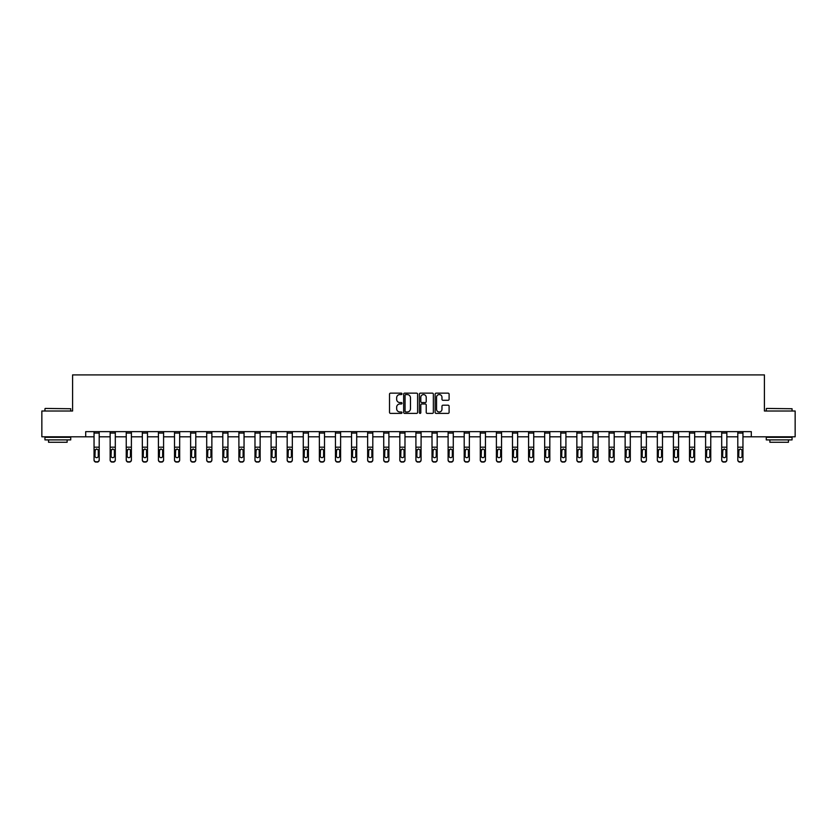 <?xml version="1.0" encoding="UTF-8"?>
<svg xmlns="http://www.w3.org/2000/svg" width="837" height="837" viewBox="0 0 837 837"><rect width="100%" height="100%" fill="white"/><g stroke="black" fill="none" stroke-linecap="round" stroke-linejoin="round"><path stroke-width="1.26" d="M401.99 393.861A0.711 0.711 0 0 0 401.289 393.149L390.523 393.149A1.015 1.015 0 0 0 389.519 394.164L389.519 412.39A1.015 1.015 0 0 0 390.523 413.394L401.289 413.394A0.711 0.711 0 0 0 401.99 412.693A0.711 0.711 0 0 0 401.289 411.982L399.898 411.982A3.243 3.243 0 0 1 396.654 408.738L396.654 407.221A3.243 3.243 0 0 1 399.898 403.978L401.289 403.978A0.711 0.711 0 0 0 401.99 403.277A0.711 0.711 0 0 0 401.289 402.566L399.898 402.566A3.243 3.243 0 0 1 396.654 399.322L396.654 397.805A3.243 3.243 0 0 1 399.898 394.562L401.289 394.562A0.711 0.711 0 0 0 401.99 393.861M448.098 400.285A1.015 1.015 0 0 0 449.103 399.27L449.103 394.164A1.015 1.015 0 0 0 448.098 393.149L436.14 393.149A1.015 1.015 0 0 0 435.135 394.164L435.135 412.39A1.015 1.015 0 0 0 436.14 413.394L448.098 413.394A1.015 1.015 0 0 0 449.103 412.39L449.103 406.207A1.015 1.015 0 0 0 448.098 405.202L442.982 405.202A1.015 1.015 0 0 0 441.967 406.207L441.967 409.272A2.71 2.71 0 0 1 439.258 411.982A2.71 2.71 0 0 1 436.548 409.272L436.548 397.272A2.71 2.71 0 0 1 439.258 394.562A2.71 2.71 0 0 1 441.967 397.272L441.967 399.27A1.015 1.015 0 0 0 442.982 400.285L448.098 400.285M85.698 436.799L41.85 436.799L41.85 411.009L72.589 411.009L72.589 374.903L764.411 374.903L764.411 411.009L795.15 411.009L795.15 436.799L751.302 436.799L751.302 431.641L85.698 431.641L85.698 436.799L94.047 436.799M417.611 394.164A1.015 1.015 0 0 0 416.606 393.149L404.648 393.149A1.015 1.015 0 0 0 403.643 394.164L403.643 412.39A1.015 1.015 0 0 0 404.648 413.394L416.606 413.394A1.015 1.015 0 0 0 417.611 412.39L417.611 394.164M420.394 393.149L432.352 393.149A1.015 1.015 0 0 1 433.357 394.164L433.357 412.39A1.015 1.015 0 0 1 432.352 413.394L427.236 413.394A1.015 1.015 0 0 1 426.221 412.39L426.221 404.993A1.015 1.015 0 0 0 425.206 403.978L421.817 403.978A1.015 1.015 0 0 0 420.802 404.993L420.802 412.693A0.711 0.711 0 0 1 420.09 413.394A0.711 0.711 0 0 1 419.389 412.693L419.389 394.164A1.015 1.015 0 0 1 420.394 393.149M99.205 436.799L110.149 436.799M115.307 436.799L126.241 436.799M131.399 436.799L142.332 436.799M147.49 436.799L158.423 436.799M163.581 436.799L174.514 436.799M179.673 436.799L190.616 436.799M195.774 436.799L206.708 436.799M211.866 436.799L222.799 436.799M227.957 436.799L238.89 436.799M244.048 436.799L254.982 436.799M260.14 436.799L271.083 436.799M276.241 436.799L287.175 436.799M292.333 436.799L303.266 436.799M308.424 436.799L319.357 436.799M324.515 436.799L335.449 436.799M340.607 436.799L351.55 436.799M356.708 436.799L367.642 436.799M372.8 436.799L383.733 436.799M388.891 436.799L399.824 436.799M404.982 436.799L415.916 436.799M421.084 436.799L432.018 436.799M437.176 436.799L448.109 436.799M453.267 436.799L464.2 436.799M469.358 436.799L480.292 436.799M485.45 436.799L496.393 436.799M501.551 436.799L512.485 436.799M517.643 436.799L528.576 436.799M533.734 436.799L544.667 436.799M549.825 436.799L560.759 436.799M565.917 436.799L576.86 436.799M582.018 436.799L592.952 436.799M598.11 436.799L609.043 436.799M614.201 436.799L625.134 436.799M630.292 436.799L641.226 436.799M646.384 436.799L657.327 436.799M662.486 436.799L673.419 436.799M678.577 436.799L689.51 436.799M694.668 436.799L705.601 436.799M710.759 436.799L721.693 436.799M726.851 436.799L737.795 436.799M742.953 436.799L751.302 436.799M405.767 394.562A0.711 0.711 0 0 0 405.056 395.273L405.056 411.27A0.711 0.711 0 0 0 405.767 411.982L407.232 411.982A3.243 3.243 0 0 0 410.475 408.738L410.475 397.805A3.243 3.243 0 0 0 407.232 394.562L405.767 394.562M426.221 397.324A2.71 2.71 0 0 0 423.512 394.614A2.71 2.71 0 0 0 420.802 397.324L420.802 401.551A1.015 1.015 0 0 0 421.817 402.566L425.206 402.566A1.015 1.015 0 0 0 426.221 401.551L426.221 397.324M94.047 450.17L94.047 460.047A2.061 2.051 180 0 0 96.119 462.097L97.144 461.773A2.061 2.051 -0 0 0 99.205 459.722L99.205 460.047A2.061 2.051 180 0 1 97.144 462.097M98.285 456.039L98.285 450.609L98.285 456.039A1.653 1.643 180 0 1 96.632 457.682A1.653 1.643 180 0 0 98.285 456.039M94.979 456.364L94.979 456.039A1.653 1.643 180 0 0 96.632 457.682M94.979 456.039L95.167 449.846L96.632 448.946L98.096 449.846L96.632 448.946L94.979 450.484M99.205 431.641L99.205 459.722M96.119 461.773L96.119 462.097A2.061 2.051 180 0 1 94.047 460.047L94.047 459.722A2.061 2.051 -0 0 0 96.119 461.773L97.144 461.773M94.047 431.641L94.047 459.722M99.205 449.846L98.096 449.846L98.285 450.609M45.25 408.435L70.737 408.738L45.25 408.435M57.837 439.896L44.947 439.896L44.947 437.322L70.737 437.322L70.737 439.896L57.837 439.896M67.127 439.896L67.127 442.271L48.556 442.271L48.556 439.896M766.577 408.435L792.053 408.738L766.577 408.435M779.163 439.896L766.263 439.896L766.263 437.322L792.053 437.322L792.053 439.896L779.163 439.896M788.444 439.896L788.444 442.271L769.873 442.271L769.873 439.896M110.149 450.17L110.149 460.047A2.061 2.051 180 0 0 112.21 462.097L113.236 461.773A2.061 2.051 -0 0 0 115.307 459.722L115.307 460.047A2.061 2.051 180 0 1 113.236 462.097M114.376 456.039L114.376 450.609L114.376 456.039A1.653 1.643 180 0 1 112.723 457.682A1.653 1.643 180 0 0 114.376 456.039M111.07 456.364L111.07 456.039A1.653 1.643 180 0 0 112.723 457.682M111.07 456.039L111.258 449.846L112.723 448.946L114.188 449.846L112.723 448.946L111.07 450.484M126.241 450.17L126.241 460.047A2.061 2.051 180 0 0 128.302 462.097L129.337 461.773A2.061 2.051 -0 0 0 131.399 459.722L131.399 460.047A2.061 2.051 180 0 1 129.337 462.097M130.467 456.039L130.467 450.609L130.467 456.039A1.653 1.643 180 0 1 128.814 457.682A1.653 1.643 180 0 0 130.467 456.039M127.161 456.364L127.161 456.039A1.653 1.643 180 0 0 128.814 457.682M127.161 456.039L127.35 449.846L128.814 448.946L130.29 449.846L128.814 448.946L127.161 450.484M115.307 431.641L115.307 459.722M112.21 461.773L112.21 462.097A2.061 2.051 180 0 1 110.149 460.047L110.149 459.722A2.061 2.051 -0 0 0 112.21 461.773L113.236 461.773M110.149 431.641L110.149 459.722M115.307 449.846L114.188 449.846L114.376 450.609M131.399 431.641L131.399 459.722M128.302 461.773L128.302 462.097A2.061 2.051 180 0 1 126.241 460.047L126.241 459.722A2.061 2.051 -0 0 0 128.302 461.773L129.337 461.773M126.241 431.641L126.241 459.722M131.399 449.846L130.29 449.846L130.467 450.609M142.332 450.17L142.332 460.047A2.061 2.051 180 0 0 144.393 462.097L145.429 461.773A2.061 2.051 -0 0 0 147.49 459.722L147.49 460.047A2.061 2.051 180 0 1 145.429 462.097M146.559 456.039L146.559 450.609L146.559 456.039A1.653 1.643 180 0 1 144.906 457.682A1.653 1.643 180 0 0 146.559 456.039M143.263 456.364L143.263 456.039A1.653 1.643 180 0 0 144.906 457.682M143.263 456.039L143.441 449.846L144.906 448.946L146.381 449.846L144.906 448.946L143.263 450.484M158.423 450.17L158.423 460.047A2.061 2.051 180 0 0 160.484 462.097L161.52 461.773A2.061 2.051 -0 0 0 163.581 459.722L163.581 460.047A2.061 2.051 180 0 1 161.52 462.097M162.65 456.039L162.65 450.609L162.65 456.039A1.653 1.643 180 0 1 161.007 457.682A1.653 1.643 180 0 0 162.65 456.039M159.354 456.364L159.354 456.039A1.653 1.643 180 0 0 161.007 457.682M159.354 456.039L159.532 449.846L161.007 448.946L162.472 449.846L161.007 448.946L159.354 450.484M174.514 450.17L174.514 460.047A2.061 2.051 180 0 0 176.586 462.097L177.611 461.773A2.061 2.051 -0 0 0 179.673 459.722L179.673 460.047A2.061 2.051 180 0 1 177.611 462.097M178.752 456.039L178.752 450.609L178.752 456.039A1.653 1.643 180 0 1 177.099 457.682A1.653 1.643 180 0 0 178.752 456.039M175.446 456.364L175.446 456.039A1.653 1.643 180 0 0 177.099 457.682M175.446 456.039L175.634 449.846L177.099 448.946L178.563 449.846L177.099 448.946L175.446 450.484M147.49 431.641L147.49 459.722M144.393 461.773L144.393 462.097A2.061 2.051 180 0 1 142.332 460.047L142.332 459.722A2.061 2.051 -0 0 0 144.393 461.773L145.429 461.773M142.332 431.641L142.332 459.722M147.49 449.846L146.381 449.846L146.559 450.609M163.581 431.641L163.581 459.722M160.484 461.773L160.484 462.097A2.061 2.051 180 0 1 158.423 460.047L158.423 459.722A2.061 2.051 -0 0 0 160.484 461.773L161.52 461.773M158.423 431.641L158.423 459.722M163.581 449.846L162.472 449.846L162.65 450.609M179.673 431.641L179.673 459.722M176.586 461.773L176.586 462.097A2.061 2.051 180 0 1 174.514 460.047L174.514 459.722A2.061 2.051 -0 0 0 176.586 461.773L177.611 461.773M174.514 431.641L174.514 459.722M179.673 449.846L178.563 449.846L178.752 450.609M190.616 450.17L190.616 460.047A2.061 2.051 180 0 0 192.677 462.097L193.703 461.773A2.061 2.051 -0 0 0 195.774 459.722L195.774 460.047A2.061 2.051 180 0 1 193.703 462.097M194.843 456.039L194.843 450.609L194.843 456.039A1.653 1.643 180 0 1 193.19 457.682A1.653 1.643 180 0 0 194.843 456.039M191.537 456.364L191.537 456.039A1.653 1.643 180 0 0 193.19 457.682M191.537 456.039L191.725 449.846L193.19 448.946L194.655 449.846L193.19 448.946L191.537 450.484M195.774 431.641L195.774 459.722M192.677 461.773L192.677 462.097A2.061 2.051 180 0 1 190.616 460.047L190.616 459.722A2.061 2.051 -0 0 0 192.677 461.773L193.703 461.773M190.616 431.641L190.616 459.722M195.774 449.846L194.655 449.846L194.843 450.609M206.708 450.17L206.708 460.047A2.061 2.051 180 0 0 208.769 462.097L209.805 461.773A2.061 2.051 -0 0 0 211.866 459.722L211.866 460.047A2.061 2.051 180 0 1 209.805 462.097M210.934 456.039L210.934 450.609L210.934 456.039A1.653 1.643 180 0 1 209.281 457.682A1.653 1.643 180 0 0 210.934 456.039M207.639 456.364L207.639 456.039A1.653 1.643 180 0 0 209.281 457.682M207.639 456.039L207.817 449.846L209.281 448.946L210.757 449.846L209.281 448.946L207.639 450.484M211.866 431.641L211.866 459.722M208.769 461.773L208.769 462.097A2.061 2.051 180 0 1 206.708 460.047L206.708 459.722A2.061 2.051 -0 0 0 208.769 461.773L209.805 461.773M206.708 431.641L206.708 459.722M211.866 449.846L210.757 449.846L210.934 450.609M222.799 450.17L222.799 460.047A2.061 2.051 180 0 0 224.86 462.097L225.896 461.773A2.061 2.051 -0 0 0 227.957 459.722L227.957 460.047A2.061 2.051 180 0 1 225.896 462.097M227.026 456.039L227.026 450.609L227.026 456.039A1.653 1.643 180 0 1 225.373 457.682A1.653 1.643 180 0 0 227.026 456.039M223.73 456.364L223.73 456.039A1.653 1.643 180 0 0 225.373 457.682M223.73 456.039L223.908 449.846L225.373 448.946L226.848 449.846L225.373 448.946L223.73 450.484M227.957 431.641L227.957 459.722M224.86 461.773L224.86 462.097A2.061 2.051 180 0 1 222.799 460.047L222.799 459.722A2.061 2.051 -0 0 0 224.86 461.773L225.896 461.773M222.799 431.641L222.799 459.722M227.957 449.846L226.848 449.846L227.026 450.609M238.89 450.17L238.89 460.047A2.061 2.051 180 0 0 240.951 462.097L241.987 461.773A2.061 2.051 -0 0 0 244.048 459.722L244.048 460.047A2.061 2.051 180 0 1 241.987 462.097M243.117 456.039L243.117 450.609L243.117 456.039A1.653 1.643 180 0 1 241.474 457.682A1.653 1.643 180 0 0 243.117 456.039M239.821 456.364L239.821 456.039A1.653 1.643 180 0 0 241.474 457.682M239.821 456.039L239.999 449.846L241.474 448.946L242.939 449.846L241.474 448.946L239.821 450.484M244.048 431.641L244.048 459.722M240.951 461.773L240.951 462.097A2.061 2.051 180 0 1 238.89 460.047L238.89 459.722A2.061 2.051 -0 0 0 240.951 461.773L241.987 461.773M238.89 431.641L238.89 459.722M244.048 449.846L242.939 449.846L243.117 450.609M254.982 450.17L254.982 460.047A2.061 2.051 180 0 0 257.053 462.097L258.078 461.773A2.061 2.051 -0 0 0 260.14 459.722L260.14 460.047A2.061 2.051 180 0 1 258.078 462.097M259.219 456.039L259.219 450.609L259.219 456.039A1.653 1.643 180 0 1 257.566 457.682A1.653 1.643 180 0 0 259.219 456.039M255.913 456.364L255.913 456.039A1.653 1.643 180 0 0 257.566 457.682M255.913 456.039L256.101 449.846L257.566 448.946L259.031 449.846L257.566 448.946L255.913 450.484M260.14 431.641L260.14 459.722M257.053 461.773L257.053 462.097A2.061 2.051 180 0 1 254.982 460.047L254.982 459.722A2.061 2.051 -0 0 0 257.053 461.773L258.078 461.773M254.982 431.641L254.982 459.722M260.14 449.846L259.031 449.846L259.219 450.609M271.083 450.17L271.083 460.047A2.061 2.051 180 0 0 273.144 462.097L274.17 461.773A2.061 2.051 -0 0 0 276.241 459.722L276.241 460.047A2.061 2.051 180 0 1 274.17 462.097M275.31 456.039L275.31 450.609L275.31 456.039A1.653 1.643 180 0 1 273.657 457.682A1.653 1.643 180 0 0 275.31 456.039M272.004 456.364L272.004 456.039A1.653 1.643 180 0 0 273.657 457.682M272.004 456.039L272.192 449.846L273.657 448.946L275.122 449.846L273.657 448.946L272.004 450.484M276.241 431.641L276.241 459.722M273.144 461.773L273.144 462.097A2.061 2.051 180 0 1 271.083 460.047L271.083 459.722A2.061 2.051 -0 0 0 273.144 461.773L274.17 461.773M271.083 431.641L271.083 459.722M276.241 449.846L275.122 449.846L275.31 450.609M287.175 450.17L287.175 460.047A2.061 2.051 180 0 0 289.236 462.097L290.272 461.773A2.061 2.051 -0 0 0 292.333 459.722L292.333 460.047A2.061 2.051 180 0 1 290.272 462.097M291.402 456.039L291.402 450.609L291.402 456.039A1.653 1.643 180 0 1 289.748 457.682A1.653 1.643 180 0 0 291.402 456.039M288.106 456.364L288.106 456.039A1.653 1.643 180 0 0 289.748 457.682M288.106 456.039L288.284 449.846L289.748 448.946L291.224 449.846L289.748 448.946L288.106 450.484M292.333 431.641L292.333 459.722M289.236 461.773L289.236 462.097A2.061 2.051 180 0 1 287.175 460.047L287.175 459.722A2.061 2.051 -0 0 0 289.236 461.773L290.272 461.773M287.175 431.641L287.175 459.722M292.333 449.846L291.224 449.846L291.402 450.609M303.266 450.17L303.266 460.047A2.061 2.051 180 0 0 305.327 462.097L306.363 461.773A2.061 2.051 -0 0 0 308.424 459.722L308.424 460.047A2.061 2.051 180 0 1 306.363 462.097M307.493 456.039L307.493 450.609L307.493 456.039A1.653 1.643 180 0 1 305.85 457.682A1.653 1.643 180 0 0 307.493 456.039M304.197 456.364L304.197 456.039A1.653 1.643 180 0 0 305.85 457.682M304.197 456.039L304.375 449.846L305.85 448.946L307.315 449.846L305.85 448.946L304.197 450.484M308.424 431.641L308.424 459.722M305.327 461.773L305.327 462.097A2.061 2.051 180 0 1 303.266 460.047L303.266 459.722A2.061 2.051 -0 0 0 305.327 461.773L306.363 461.773M303.266 431.641L303.266 459.722M308.424 449.846L307.315 449.846L307.493 450.609M319.357 450.17L319.357 460.047A2.061 2.051 180 0 0 321.418 462.097L322.454 461.773A2.061 2.051 -0 0 0 324.515 459.722L324.515 460.047A2.061 2.051 180 0 1 322.454 462.097M323.595 456.039L323.595 450.609L323.595 456.039A1.653 1.643 180 0 1 321.942 457.682A1.653 1.643 180 0 0 323.595 456.039M320.289 456.364L320.289 456.039A1.653 1.643 180 0 0 321.942 457.682M320.289 456.039L320.466 449.846L321.942 448.946L323.406 449.846L321.942 448.946L320.289 450.484M324.515 431.641L324.515 459.722M321.418 461.773L321.418 462.097A2.061 2.051 180 0 1 319.357 460.047L319.357 459.722A2.061 2.051 -0 0 0 321.418 461.773L322.454 461.773M319.357 431.641L319.357 459.722M324.515 449.846L323.406 449.846L323.595 450.609M335.449 450.17L335.449 460.047A2.061 2.051 180 0 0 337.52 462.097L338.546 461.773A2.061 2.051 -0 0 0 340.607 459.722L340.607 460.047A2.061 2.051 180 0 1 338.546 462.097M339.686 456.039L339.686 450.609L339.686 456.039A1.653 1.643 180 0 1 338.033 457.682A1.653 1.643 180 0 0 339.686 456.039M336.38 456.364L336.38 456.039A1.653 1.643 180 0 0 338.033 457.682M336.38 456.039L336.568 449.846L338.033 448.946L339.498 449.846L338.033 448.946L336.38 450.484M340.607 431.641L340.607 459.722M337.52 461.773L337.52 462.097A2.061 2.051 180 0 1 335.449 460.047L335.449 459.722A2.061 2.051 -0 0 0 337.52 461.773L338.546 461.773M335.449 431.641L335.449 459.722M340.607 449.846L339.498 449.846L339.686 450.609M351.55 450.17L351.55 460.047A2.061 2.051 180 0 0 353.612 462.097L354.637 461.773A2.061 2.051 -0 0 0 356.708 459.722L356.708 460.047A2.061 2.051 180 0 1 354.637 462.097M355.777 456.039L355.777 450.609L355.777 456.039A1.653 1.643 180 0 1 354.124 457.682A1.653 1.643 180 0 0 355.777 456.039M352.471 456.364L352.471 456.039A1.653 1.643 180 0 0 354.124 457.682M352.471 456.039L352.659 449.846L354.124 448.946L355.589 449.846L354.124 448.946L352.471 450.484M356.708 431.641L356.708 459.722M353.612 461.773L353.612 462.097A2.061 2.051 180 0 1 351.55 460.047L351.55 459.722A2.061 2.051 -0 0 0 353.612 461.773L354.637 461.773M351.55 431.641L351.55 459.722M356.708 449.846L355.589 449.846L355.777 450.609M367.642 450.17L367.642 460.047A2.061 2.051 180 0 0 369.703 462.097L370.739 461.773A2.061 2.051 -0 0 0 372.8 459.722L372.8 460.047A2.061 2.051 180 0 1 370.739 462.097M371.869 456.039L371.869 450.609L371.869 456.039A1.653 1.643 180 0 1 370.216 457.682A1.653 1.643 180 0 0 371.869 456.039M368.573 456.364L368.573 456.039A1.653 1.643 180 0 0 370.216 457.682M368.573 456.039L368.751 449.846L370.216 448.946L371.691 449.846L370.216 448.946L368.573 450.484M372.8 431.641L372.8 459.722M369.703 461.773L369.703 462.097A2.061 2.051 180 0 1 367.642 460.047L367.642 459.722A2.061 2.051 -0 0 0 369.703 461.773L370.739 461.773M367.642 431.641L367.642 459.722M372.8 449.846L371.691 449.846L371.869 450.609M383.733 450.17L383.733 460.047A2.061 2.051 180 0 0 385.794 462.097L386.83 461.773A2.061 2.051 -0 0 0 388.891 459.722L388.891 460.047A2.061 2.051 180 0 1 386.83 462.097M387.96 456.039L387.96 450.609L387.96 456.039A1.653 1.643 180 0 1 386.317 457.682A1.653 1.643 180 0 0 387.96 456.039M384.664 456.364L384.664 456.039A1.653 1.643 180 0 0 386.317 457.682M384.664 456.039L384.842 449.846L386.317 448.946L387.782 449.846L386.317 448.946L384.664 450.484M388.891 431.641L388.891 459.722M385.794 461.773L385.794 462.097A2.061 2.051 180 0 1 383.733 460.047L383.733 459.722A2.061 2.051 -0 0 0 385.794 461.773L386.83 461.773M383.733 431.641L383.733 459.722M388.891 449.846L387.782 449.846L387.96 450.609M399.824 450.17L399.824 460.047A2.061 2.051 180 0 0 401.886 462.097L402.921 461.773A2.061 2.051 -0 0 0 404.982 459.722L404.982 460.047A2.061 2.051 180 0 1 402.921 462.097M404.062 456.039L404.062 450.609L404.062 456.039A1.653 1.643 180 0 1 402.409 457.682A1.653 1.643 180 0 0 404.062 456.039M400.756 456.364L400.756 456.039A1.653 1.643 180 0 0 402.409 457.682M400.756 456.039L400.933 449.846L402.409 448.946L403.873 449.846L402.409 448.946L400.756 450.484M404.982 431.641L404.982 459.722M401.886 461.773L401.886 462.097A2.061 2.051 180 0 1 399.824 460.047L399.824 459.722A2.061 2.051 -0 0 0 401.886 461.773L402.921 461.773M399.824 431.641L399.824 459.722M404.982 449.846L403.873 449.846L404.062 450.609M415.916 450.17L415.916 460.047A2.061 2.051 180 0 0 417.987 462.097L419.013 461.773A2.061 2.051 -0 0 0 421.084 459.722L421.084 460.047A2.061 2.051 180 0 1 419.013 462.097M420.153 456.039L420.153 450.609L420.153 456.039A1.653 1.643 180 0 1 418.5 457.682A1.653 1.643 180 0 0 420.153 456.039M416.847 456.364L416.847 456.039A1.653 1.643 180 0 0 418.5 457.682M416.847 456.039L417.035 449.846L418.5 448.946L419.965 449.846L418.5 448.946L416.847 450.484M421.084 431.641L421.084 459.722M417.987 461.773L417.987 462.097A2.061 2.051 180 0 1 415.916 460.047L415.916 459.722A2.061 2.051 -0 0 0 417.987 461.773L419.013 461.773M415.916 431.641L415.916 459.722M421.084 449.846L419.965 449.846L420.153 450.609M432.018 450.17L432.018 460.047A2.061 2.051 180 0 0 434.079 462.097L435.114 461.773A2.061 2.051 -0 0 0 437.176 459.722L437.176 460.047A2.061 2.051 180 0 1 435.114 462.097M436.244 456.039L436.244 450.609L436.244 456.039A1.653 1.643 180 0 1 434.591 457.682A1.653 1.643 180 0 0 436.244 456.039M432.938 456.364L432.938 456.039A1.653 1.643 180 0 0 434.591 457.682M432.938 456.039L433.127 449.846L434.591 448.946L436.067 449.846L434.591 448.946L432.938 450.484M437.176 431.641L437.176 459.722M434.079 461.773L434.079 462.097A2.061 2.051 180 0 1 432.018 460.047L432.018 459.722A2.061 2.051 -0 0 0 434.079 461.773L435.114 461.773M432.018 431.641L432.018 459.722M437.176 449.846L436.067 449.846L436.244 450.609M448.109 450.17L448.109 460.047A2.061 2.051 180 0 0 450.17 462.097L451.206 461.773A2.061 2.051 -0 0 0 453.267 459.722L453.267 460.047A2.061 2.051 180 0 1 451.206 462.097M452.336 456.039L452.336 450.609L452.336 456.039A1.653 1.643 180 0 1 450.683 457.682A1.653 1.643 180 0 0 452.336 456.039M449.04 456.364L449.04 456.039A1.653 1.643 180 0 0 450.683 457.682M449.04 456.039L449.218 449.846L450.683 448.946L452.158 449.846L450.683 448.946L449.04 450.484M453.267 431.641L453.267 459.722M450.17 461.773L450.17 462.097A2.061 2.051 180 0 1 448.109 460.047L448.109 459.722A2.061 2.051 -0 0 0 450.17 461.773L451.206 461.773M448.109 431.641L448.109 459.722M453.267 449.846L452.158 449.846L452.336 450.609M464.2 450.17L464.2 460.047A2.061 2.051 180 0 0 466.261 462.097L467.297 461.773A2.061 2.051 -0 0 0 469.358 459.722L469.358 460.047A2.061 2.051 180 0 1 467.297 462.097M468.427 456.039L468.427 450.609L468.427 456.039A1.653 1.643 180 0 1 466.784 457.682A1.653 1.643 180 0 0 468.427 456.039M465.131 456.364L465.131 456.039A1.653 1.643 180 0 0 466.784 457.682M465.131 456.039L465.309 449.846L466.784 448.946L468.249 449.846L466.784 448.946L465.131 450.484M469.358 431.641L469.358 459.722M466.261 461.773L466.261 462.097A2.061 2.051 180 0 1 464.2 460.047L464.2 459.722A2.061 2.051 -0 0 0 466.261 461.773L467.297 461.773M464.2 431.641L464.2 459.722M469.358 449.846L468.249 449.846L468.427 450.609M480.292 450.17L480.292 460.047A2.061 2.051 180 0 0 482.363 462.097L483.388 461.773A2.061 2.051 -0 0 0 485.45 459.722L485.45 460.047A2.061 2.051 180 0 1 483.388 462.097M484.529 456.039L484.529 450.609L484.529 456.039A1.653 1.643 180 0 1 482.876 457.682A1.653 1.643 180 0 0 484.529 456.039M481.223 456.364L481.223 456.039A1.653 1.643 180 0 0 482.876 457.682M481.223 456.039L481.411 449.846L482.876 448.946L484.341 449.846L482.876 448.946L481.223 450.484M485.45 431.641L485.45 459.722M482.363 461.773L482.363 462.097A2.061 2.051 180 0 1 480.292 460.047L480.292 459.722A2.061 2.051 -0 0 0 482.363 461.773L483.388 461.773M480.292 431.641L480.292 459.722M485.45 449.846L484.341 449.846L484.529 450.609M496.393 450.17L496.393 460.047A2.061 2.051 180 0 0 498.454 462.097L499.48 461.773A2.061 2.051 -0 0 0 501.551 459.722L501.551 460.047A2.061 2.051 180 0 1 499.48 462.097M500.62 456.039L500.62 450.609L500.62 456.039A1.653 1.643 180 0 1 498.967 457.682A1.653 1.643 180 0 0 500.62 456.039M497.314 456.364L497.314 456.039A1.653 1.643 180 0 0 498.967 457.682M497.314 456.039L497.502 449.846L498.967 448.946L500.432 449.846L498.967 448.946L497.314 450.484M501.551 431.641L501.551 459.722M498.454 461.773L498.454 462.097A2.061 2.051 180 0 1 496.393 460.047L496.393 459.722A2.061 2.051 -0 0 0 498.454 461.773L499.48 461.773M496.393 431.641L496.393 459.722M501.551 449.846L500.432 449.846L500.62 450.609M512.485 450.17L512.485 460.047A2.061 2.051 180 0 0 514.546 462.097L515.582 461.773A2.061 2.051 -0 0 0 517.643 459.722L517.643 460.047A2.061 2.051 180 0 1 515.582 462.097M516.711 456.039L516.711 450.609L516.711 456.039A1.653 1.643 180 0 1 515.058 457.682A1.653 1.643 180 0 0 516.711 456.039M513.405 456.364L513.405 456.039A1.653 1.643 180 0 0 515.058 457.682M513.405 456.039L513.594 449.846L515.058 448.946L516.534 449.846L515.058 448.946L513.405 450.484M517.643 431.641L517.643 459.722M514.546 461.773L514.546 462.097A2.061 2.051 180 0 1 512.485 460.047L512.485 459.722A2.061 2.051 -0 0 0 514.546 461.773L515.582 461.773M512.485 431.641L512.485 459.722M517.643 449.846L516.534 449.846L516.711 450.609M528.576 450.17L528.576 460.047A2.061 2.051 180 0 0 530.637 462.097L531.673 461.773A2.061 2.051 -0 0 0 533.734 459.722L533.734 460.047A2.061 2.051 180 0 1 531.673 462.097M532.803 456.039L532.803 450.609L532.803 456.039A1.653 1.643 180 0 1 531.15 457.682A1.653 1.643 180 0 0 532.803 456.039M529.507 456.364L529.507 456.039A1.653 1.643 180 0 0 531.15 457.682M529.507 456.039L529.685 449.846L531.15 448.946L532.625 449.846L531.15 448.946L529.507 450.484M533.734 431.641L533.734 459.722M530.637 461.773L530.637 462.097A2.061 2.051 180 0 1 528.576 460.047L528.576 459.722A2.061 2.051 -0 0 0 530.637 461.773L531.673 461.773M528.576 431.641L528.576 459.722M533.734 449.846L532.625 449.846L532.803 450.609M544.667 450.17L544.667 460.047A2.061 2.051 180 0 0 546.728 462.097L547.764 461.773A2.061 2.051 -0 0 0 549.825 459.722L549.825 460.047A2.061 2.051 180 0 1 547.764 462.097M548.894 456.039L548.894 450.609L548.894 456.039A1.653 1.643 180 0 1 547.252 457.682A1.653 1.643 180 0 0 548.894 456.039M545.598 456.364L545.598 456.039A1.653 1.643 180 0 0 547.252 457.682M545.598 456.039L545.776 449.846L547.252 448.946L548.716 449.846L547.252 448.946L545.598 450.484M549.825 431.641L549.825 459.722M546.728 461.773L546.728 462.097A2.061 2.051 180 0 1 544.667 460.047L544.667 459.722A2.061 2.051 -0 0 0 546.728 461.773L547.764 461.773M544.667 431.641L544.667 459.722M549.825 449.846L548.716 449.846L548.894 450.609M560.759 450.17L560.759 460.047A2.061 2.051 180 0 0 562.83 462.097L563.856 461.773A2.061 2.051 -0 0 0 565.917 459.722L565.917 460.047A2.061 2.051 180 0 1 563.856 462.097M564.996 456.039L564.996 450.609L564.996 456.039A1.653 1.643 180 0 1 563.343 457.682A1.653 1.643 180 0 0 564.996 456.039M561.69 456.364L561.69 456.039A1.653 1.643 180 0 0 563.343 457.682M561.69 456.039L561.878 449.846L563.343 448.946L564.808 449.846L563.343 448.946L561.69 450.484M565.917 431.641L565.917 459.722M562.83 461.773L562.83 462.097A2.061 2.051 180 0 1 560.759 460.047L560.759 459.722A2.061 2.051 -0 0 0 562.83 461.773L563.856 461.773M560.759 431.641L560.759 459.722M565.917 449.846L564.808 449.846L564.996 450.609M576.86 450.17L576.86 460.047A2.061 2.051 180 0 0 578.922 462.097L579.947 461.773A2.061 2.051 -0 0 0 582.018 459.722L582.018 460.047A2.061 2.051 180 0 1 579.947 462.097M581.087 456.039L581.087 450.609L581.087 456.039A1.653 1.643 180 0 1 579.434 457.682A1.653 1.643 180 0 0 581.087 456.039M577.781 456.364L577.781 456.039A1.653 1.643 180 0 0 579.434 457.682M577.781 456.039L577.969 449.846L579.434 448.946L580.899 449.846L579.434 448.946L577.781 450.484M582.018 431.641L582.018 459.722M578.922 461.773L578.922 462.097A2.061 2.051 180 0 1 576.86 460.047L576.86 459.722A2.061 2.051 -0 0 0 578.922 461.773L579.947 461.773M576.86 431.641L576.86 459.722M582.018 449.846L580.899 449.846L581.087 450.609M592.952 450.17L592.952 460.047A2.061 2.051 180 0 0 595.013 462.097L596.049 461.773A2.061 2.051 -0 0 0 598.11 459.722L598.11 460.047A2.061 2.051 180 0 1 596.049 462.097M597.179 456.039L597.179 450.609L597.179 456.039A1.653 1.643 180 0 1 595.525 457.682A1.653 1.643 180 0 0 597.179 456.039M593.883 456.364L593.883 456.039A1.653 1.643 180 0 0 595.525 457.682M593.883 456.039L594.061 449.846L595.525 448.946L597.001 449.846L595.525 448.946L593.883 450.484M598.11 431.641L598.11 459.722M595.013 461.773L595.013 462.097A2.061 2.051 180 0 1 592.952 460.047L592.952 459.722A2.061 2.051 -0 0 0 595.013 461.773L596.049 461.773M592.952 431.641L592.952 459.722M598.11 449.846L597.001 449.846L597.179 450.609M609.043 450.17L609.043 460.047A2.061 2.051 180 0 0 611.104 462.097L612.14 461.773A2.061 2.051 -0 0 0 614.201 459.722L614.201 460.047A2.061 2.051 180 0 1 612.14 462.097M613.27 456.039L613.27 450.609L613.27 456.039A1.653 1.643 180 0 1 611.627 457.682A1.653 1.643 180 0 0 613.27 456.039M609.974 456.364L609.974 456.039A1.653 1.643 180 0 0 611.627 457.682M609.974 456.039L610.152 449.846L611.627 448.946L613.092 449.846L611.627 448.946L609.974 450.484M614.201 431.641L614.201 459.722M611.104 461.773L611.104 462.097A2.061 2.051 180 0 1 609.043 460.047L609.043 459.722A2.061 2.051 -0 0 0 611.104 461.773L612.14 461.773M609.043 431.641L609.043 459.722M614.201 449.846L613.092 449.846L613.27 450.609M625.134 450.17L625.134 460.047A2.061 2.051 180 0 0 627.195 462.097L628.231 461.773A2.061 2.051 -0 0 0 630.292 459.722L630.292 460.047A2.061 2.051 180 0 1 628.231 462.097M629.361 456.039L629.361 450.609L629.361 456.039A1.653 1.643 180 0 1 627.719 457.682A1.653 1.643 180 0 0 629.361 456.039M626.066 456.364L626.066 456.039A1.653 1.643 180 0 0 627.719 457.682M626.066 456.039L626.243 449.846L627.719 448.946L629.183 449.846L627.719 448.946L626.066 450.484M630.292 431.641L630.292 459.722M627.195 461.773L627.195 462.097A2.061 2.051 180 0 1 625.134 460.047L625.134 459.722A2.061 2.051 -0 0 0 627.195 461.773L628.231 461.773M625.134 431.641L625.134 459.722M630.292 449.846L629.183 449.846L629.361 450.609M641.226 450.17L641.226 460.047A2.061 2.051 180 0 0 643.297 462.097L644.323 461.773A2.061 2.051 -0 0 0 646.384 459.722L646.384 460.047A2.061 2.051 180 0 1 644.323 462.097M645.463 456.039L645.463 450.609L645.463 456.039A1.653 1.643 180 0 1 643.81 457.682A1.653 1.643 180 0 0 645.463 456.039M642.157 456.364L642.157 456.039A1.653 1.643 180 0 0 643.81 457.682M642.157 456.039L642.345 449.846L643.81 448.946L645.275 449.846L643.81 448.946L642.157 450.484M646.384 431.641L646.384 459.722M643.297 461.773L643.297 462.097A2.061 2.051 180 0 1 641.226 460.047L641.226 459.722A2.061 2.051 -0 0 0 643.297 461.773L644.323 461.773M641.226 431.641L641.226 459.722M646.384 449.846L645.275 449.846L645.463 450.609M657.327 450.17L657.327 460.047A2.061 2.051 180 0 0 659.389 462.097L660.414 461.773A2.061 2.051 -0 0 0 662.486 459.722L662.486 460.047A2.061 2.051 180 0 1 660.414 462.097M661.554 456.039L661.554 450.609L661.554 456.039A1.653 1.643 180 0 1 659.901 457.682A1.653 1.643 180 0 0 661.554 456.039M658.248 456.364L658.248 456.039A1.653 1.643 180 0 0 659.901 457.682M658.248 456.039L658.437 449.846L659.901 448.946L661.366 449.846L659.901 448.946L658.248 450.484M662.486 431.641L662.486 459.722M659.389 461.773L659.389 462.097A2.061 2.051 180 0 1 657.327 460.047L657.327 459.722A2.061 2.051 -0 0 0 659.389 461.773L660.414 461.773M657.327 431.641L657.327 459.722M662.486 449.846L661.366 449.846L661.554 450.609M673.419 450.17L673.419 460.047A2.061 2.051 180 0 0 675.48 462.097L676.516 461.773A2.061 2.051 -0 0 0 678.577 459.722L678.577 460.047A2.061 2.051 180 0 1 676.516 462.097M677.646 456.039L677.646 450.609L677.646 456.039A1.653 1.643 180 0 1 675.993 457.682A1.653 1.643 180 0 0 677.646 456.039M674.35 456.364L674.35 456.039A1.653 1.643 180 0 0 675.993 457.682M674.35 456.039L674.528 449.846L675.993 448.946L677.468 449.846L675.993 448.946L674.35 450.484M678.577 431.641L678.577 459.722M675.48 461.773L675.48 462.097A2.061 2.051 180 0 1 673.419 460.047L673.419 459.722A2.061 2.051 -0 0 0 675.48 461.773L676.516 461.773M673.419 431.641L673.419 459.722M678.577 449.846L677.468 449.846L677.646 450.609M689.51 450.17L689.51 460.047A2.061 2.051 180 0 0 691.571 462.097L692.607 461.773A2.061 2.051 -0 0 0 694.668 459.722L694.668 460.047A2.061 2.051 180 0 1 692.607 462.097M693.737 456.039L693.737 450.609L693.737 456.039A1.653 1.643 180 0 1 692.094 457.682A1.653 1.643 180 0 0 693.737 456.039M690.441 456.364L690.441 456.039A1.653 1.643 180 0 0 692.094 457.682M690.441 456.039L690.619 449.846L692.094 448.946L693.559 449.846L692.094 448.946L690.441 450.484M694.668 431.641L694.668 459.722M691.571 461.773L691.571 462.097A2.061 2.051 180 0 1 689.51 460.047L689.51 459.722A2.061 2.051 -0 0 0 691.571 461.773L692.607 461.773M689.51 431.641L689.51 459.722M694.668 449.846L693.559 449.846L693.737 450.609M705.601 450.17L705.601 460.047A2.061 2.051 180 0 0 707.663 462.097L708.698 461.773A2.061 2.051 -0 0 0 710.759 459.722L710.759 460.047A2.061 2.051 180 0 1 708.698 462.097M709.839 456.039L709.839 450.609L709.839 456.039A1.653 1.643 180 0 1 708.186 457.682A1.653 1.643 180 0 0 709.839 456.039M706.533 456.364L706.533 456.039A1.653 1.643 180 0 0 708.186 457.682M706.533 456.039L706.71 449.846L708.186 448.946L709.65 449.846L708.186 448.946L706.533 450.484M710.759 431.641L710.759 459.722M707.663 461.773L707.663 462.097A2.061 2.051 180 0 1 705.601 460.047L705.601 459.722A2.061 2.051 -0 0 0 707.663 461.773L708.698 461.773M705.601 431.641L705.601 459.722M710.759 449.846L709.65 449.846L709.839 450.609M721.693 450.17L721.693 460.047A2.061 2.051 180 0 0 723.764 462.097L724.79 461.773A2.061 2.051 -0 0 0 726.851 459.722L726.851 460.047A2.061 2.051 180 0 1 724.79 462.097M725.93 456.039L725.93 450.609L725.93 456.039A1.653 1.643 180 0 1 724.277 457.682A1.653 1.643 180 0 0 725.93 456.039M722.624 456.364L722.624 456.039A1.653 1.643 180 0 0 724.277 457.682M722.624 456.039L722.812 449.846L724.277 448.946L725.742 449.846L724.277 448.946L722.624 450.484M726.851 431.641L726.851 459.722M723.764 461.773L723.764 462.097A2.061 2.051 180 0 1 721.693 460.047L721.693 459.722A2.061 2.051 -0 0 0 723.764 461.773L724.79 461.773M721.693 431.641L721.693 459.722M726.851 449.846L725.742 449.846L725.93 450.609M737.795 450.17L737.795 460.047A2.061 2.051 180 0 0 739.856 462.097L740.881 461.773A2.061 2.051 -0 0 0 742.953 459.722L742.953 460.047A2.061 2.051 180 0 1 740.881 462.097M742.021 456.039L742.021 450.609L742.021 456.039A1.653 1.643 180 0 1 740.368 457.682A1.653 1.643 180 0 0 742.021 456.039M738.715 456.364L738.715 456.039A1.653 1.643 180 0 0 740.368 457.682M738.715 456.039L738.904 449.846L740.368 448.946L741.833 449.846L740.368 448.946L738.715 450.484M742.953 431.641L742.953 459.722M739.856 461.773L739.856 462.097A2.061 2.051 180 0 1 737.795 460.047L737.795 459.722A2.061 2.051 -0 0 0 739.856 461.773L740.881 461.773M737.795 431.641L737.795 459.722M742.953 449.846L741.833 449.846L742.021 450.609M94.047 431.662L99.205 431.662M94.047 449.846L95.167 449.846M94.047 447.178L99.205 447.178M94.047 433.074L99.205 433.074M110.149 431.662L115.307 431.662M110.149 449.846L111.258 449.846M110.149 447.178L115.307 447.178M110.149 433.074L115.307 433.074M126.241 431.662L131.399 431.662M126.241 449.846L127.35 449.846M126.241 447.178L131.399 447.178M126.241 433.074L131.399 433.074M142.332 431.662L147.49 431.662M142.332 449.846L143.441 449.846M142.332 447.178L147.49 447.178M142.332 433.074L147.49 433.074M158.423 431.662L163.581 431.662M158.423 449.846L159.532 449.846M158.423 447.178L163.581 447.178M158.423 433.074L163.581 433.074M174.514 431.662L179.673 431.662M174.514 449.846L175.634 449.846M174.514 447.178L179.673 447.178M174.514 433.074L179.673 433.074M190.616 431.662L195.774 431.662M190.616 449.846L191.725 449.846M190.616 447.178L195.774 447.178M190.616 433.074L195.774 433.074M206.708 431.662L211.866 431.662M206.708 449.846L207.817 449.846M206.708 447.178L211.866 447.178M206.708 433.074L211.866 433.074M222.799 431.662L227.957 431.662M222.799 449.846L223.908 449.846M222.799 447.178L227.957 447.178M222.799 433.074L227.957 433.074M238.89 431.662L244.048 431.662M238.89 449.846L239.999 449.846M238.89 447.178L244.048 447.178M238.89 433.074L244.048 433.074M254.982 431.662L260.14 431.662M254.982 449.846L256.101 449.846M254.982 447.178L260.14 447.178M254.982 433.074L260.14 433.074M271.083 431.662L276.241 431.662M271.083 449.846L272.192 449.846M271.083 447.178L276.241 447.178M271.083 433.074L276.241 433.074M287.175 431.662L292.333 431.662M287.175 449.846L288.284 449.846M287.175 447.178L292.333 447.178M287.175 433.074L292.333 433.074M303.266 431.662L308.424 431.662M303.266 449.846L304.375 449.846M303.266 447.178L308.424 447.178M303.266 433.074L308.424 433.074M319.357 431.662L324.515 431.662M319.357 449.846L320.466 449.846M319.357 447.178L324.515 447.178M319.357 433.074L324.515 433.074M335.449 431.662L340.607 431.662M335.449 449.846L336.568 449.846M335.449 447.178L340.607 447.178M335.449 433.074L340.607 433.074M351.55 431.662L356.708 431.662M351.55 449.846L352.659 449.846M351.55 447.178L356.708 447.178M351.55 433.074L356.708 433.074M367.642 431.662L372.8 431.662M367.642 449.846L368.751 449.846M367.642 447.178L372.8 447.178M367.642 433.074L372.8 433.074M383.733 431.662L388.891 431.662M383.733 449.846L384.842 449.846M383.733 447.178L388.891 447.178M383.733 433.074L388.891 433.074M399.824 431.662L404.982 431.662M399.824 449.846L400.933 449.846M399.824 447.178L404.982 447.178M399.824 433.074L404.982 433.074M415.916 431.662L421.084 431.662M415.916 449.846L417.035 449.846M415.916 447.178L421.084 447.178M415.916 433.074L421.084 433.074M432.018 431.662L437.176 431.662M432.018 449.846L433.127 449.846M432.018 447.178L437.176 447.178M432.018 433.074L437.176 433.074M448.109 431.662L453.267 431.662M448.109 449.846L449.218 449.846M448.109 447.178L453.267 447.178M448.109 433.074L453.267 433.074M464.2 431.662L469.358 431.662M464.2 449.846L465.309 449.846M464.2 447.178L469.358 447.178M464.2 433.074L469.358 433.074M480.292 431.662L485.45 431.662M480.292 449.846L481.411 449.846M480.292 447.178L485.45 447.178M480.292 433.074L485.45 433.074M496.393 431.662L501.551 431.662M496.393 449.846L497.502 449.846M496.393 447.178L501.551 447.178M496.393 433.074L501.551 433.074M512.485 431.662L517.643 431.662M512.485 449.846L513.594 449.846M512.485 447.178L517.643 447.178M512.485 433.074L517.643 433.074M528.576 431.662L533.734 431.662M528.576 449.846L529.685 449.846M528.576 447.178L533.734 447.178M528.576 433.074L533.734 433.074M544.667 431.662L549.825 431.662M544.667 449.846L545.776 449.846M544.667 447.178L549.825 447.178M544.667 433.074L549.825 433.074M560.759 431.662L565.917 431.662M560.759 449.846L561.878 449.846M560.759 447.178L565.917 447.178M560.759 433.074L565.917 433.074M576.86 431.662L582.018 431.662M576.86 449.846L577.969 449.846M576.86 447.178L582.018 447.178M576.86 433.074L582.018 433.074M592.952 431.662L598.11 431.662M592.952 449.846L594.061 449.846M592.952 447.178L598.11 447.178M592.952 433.074L598.11 433.074M609.043 431.662L614.201 431.662M609.043 449.846L610.152 449.846M609.043 447.178L614.201 447.178M609.043 433.074L614.201 433.074M625.134 431.662L630.292 431.662M625.134 449.846L626.243 449.846M625.134 447.178L630.292 447.178M625.134 433.074L630.292 433.074M641.226 431.662L646.384 431.662M641.226 449.846L642.345 449.846M641.226 447.178L646.384 447.178M641.226 433.074L646.384 433.074M657.327 431.662L662.486 431.662M657.327 449.846L658.437 449.846M657.327 447.178L662.486 447.178M657.327 433.074L662.486 433.074M673.419 431.662L678.577 431.662M673.419 449.846L674.528 449.846M673.419 447.178L678.577 447.178M673.419 433.074L678.577 433.074M689.51 431.662L694.668 431.662M689.51 449.846L690.619 449.846M689.51 447.178L694.668 447.178M689.51 433.074L694.668 433.074M705.601 431.662L710.759 431.662M705.601 449.846L706.71 449.846M705.601 447.178L710.759 447.178M705.601 433.074L710.759 433.074M721.693 431.662L726.851 431.662M721.693 449.846L722.812 449.846M721.693 447.178L726.851 447.178M721.693 433.074L726.851 433.074M737.795 431.662L742.953 431.662M737.795 449.846L738.904 449.846M737.795 447.178L742.953 447.178M737.795 433.074L742.953 433.074M44.947 411.009L44.947 408.738M50.827 437.322L50.827 436.799M64.857 437.322L64.857 436.799M70.737 411.009L70.737 408.738M766.263 411.009L766.263 408.738M772.143 437.322L772.143 436.799M786.173 437.322L786.173 436.799M792.053 411.009L792.053 408.738"/></g></svg>
